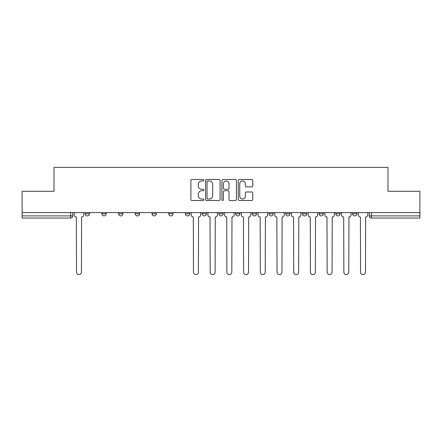 <?xml version="1.0" encoding="UTF-8"?>
<svg xmlns="http://www.w3.org/2000/svg" width="442" height="442" viewBox="0 0 442 442"><rect width="100%" height="100%" fill="white"/><g stroke="black" fill="none" stroke-linecap="round" stroke-linejoin="round"><path stroke-width="0.66" d="M203.861 180.214A0.735 0.735 0 0 0 203.127 179.48L191.955 179.48A1.05 1.05 0 0 0 190.905 180.529L190.905 199.452A1.05 1.05 0 0 0 191.955 200.508L203.127 200.508A0.735 0.735 0 0 0 203.861 199.767A0.735 0.735 0 0 0 203.127 199.033L201.679 199.033A3.365 3.365 0 0 1 198.32 195.668L198.32 194.093A3.365 3.365 0 0 1 201.679 190.729L203.127 190.729A0.735 0.735 0 0 0 203.861 189.994A0.735 0.735 0 0 0 203.127 189.259L201.679 189.259A3.365 3.365 0 0 1 198.32 185.894L198.32 184.314A3.365 3.365 0 0 1 201.679 180.949L203.127 180.949A0.735 0.735 0 0 0 203.861 180.214M352.528 212.591L352.528 213.768L356.816 213.768A2.144 2.144 0 0 1 354.672 215.911A2.144 2.144 0 0 1 352.528 213.768L352.528 212.591M252.277 212.591L252.277 213.768L256.559 213.768A2.144 2.144 0 0 1 254.415 215.911A2.144 2.144 0 0 1 252.277 213.768L252.277 212.591M235.569 212.591L235.569 213.768L239.851 213.768A2.144 2.144 0 0 1 237.708 215.911A2.144 2.144 0 0 1 235.569 213.768L235.569 212.591M152.02 213.768L152.02 212.591L152.02 213.768A2.144 2.144 0 0 0 154.164 215.911A2.144 2.144 0 0 1 152.02 213.768L156.308 213.768A2.144 2.144 0 0 1 154.164 215.911M135.313 212.591L135.313 213.768L139.6 213.768A2.144 2.144 0 0 1 137.456 215.911A2.144 2.144 0 0 1 135.313 213.768L135.313 212.591M118.605 212.591L118.605 213.768L122.887 213.768A2.144 2.144 0 0 1 120.749 215.911A2.144 2.144 0 0 1 118.605 213.768L118.605 212.591M101.898 213.768L101.898 212.591L101.898 213.768A2.144 2.144 0 0 0 104.036 215.911A2.144 2.144 0 0 1 101.898 213.768L106.179 213.768A2.144 2.144 0 0 1 104.036 215.911A2.144 2.144 0 0 0 106.179 213.768A2.144 2.144 0 0 1 104.036 215.911M85.184 213.768L85.184 212.591L85.184 213.768A2.144 2.144 0 0 0 87.328 215.911A2.144 2.144 0 0 1 85.184 213.768L89.472 213.768A2.144 2.144 0 0 1 87.328 215.911A2.144 2.144 0 0 0 89.472 213.768A2.144 2.144 0 0 1 87.328 215.911M251.725 186.889A1.05 1.05 0 0 0 252.774 185.839L252.774 180.529A1.05 1.05 0 0 0 251.725 179.48L239.321 179.48A1.05 1.05 0 0 0 238.266 180.529L238.266 199.452A1.05 1.05 0 0 0 239.321 200.508L251.725 200.508A1.05 1.05 0 0 0 252.774 199.452L252.774 193.043A1.05 1.05 0 0 0 251.725 191.988L246.415 191.988A1.05 1.05 0 0 0 245.365 193.043L245.365 196.22A2.812 2.812 0 0 1 242.553 199.033A2.812 2.812 0 0 1 239.741 196.22L239.741 183.762A2.812 2.812 0 0 1 242.553 180.949A2.812 2.812 0 0 1 245.365 183.762L245.365 185.839A1.05 1.05 0 0 0 246.415 186.889L251.725 186.889M22.1 212.591L22.1 191.275L54.018 191.275L54.018 167.391L387.982 167.391L387.982 191.275L419.9 191.275L419.9 212.591L22.1 212.591L22.1 215.911L72.764 215.911L72.764 212.591M220.077 180.529A1.05 1.05 0 0 0 219.028 179.48L206.624 179.48A1.05 1.05 0 0 0 205.574 180.529L205.574 199.452A1.05 1.05 0 0 0 206.624 200.508L219.028 200.508A1.05 1.05 0 0 0 220.077 199.452L220.077 180.529M222.972 179.48L235.376 179.48A1.05 1.05 0 0 1 236.426 180.529L236.426 199.452A1.05 1.05 0 0 1 235.376 200.508L230.067 200.508A1.05 1.05 0 0 1 229.017 199.452L229.017 191.778A1.05 1.05 0 0 0 227.967 190.729L224.442 190.729A1.05 1.05 0 0 0 223.392 191.778L223.392 199.767A0.735 0.735 0 0 1 222.657 200.508A0.735 0.735 0 0 1 221.923 199.767L221.923 180.529A1.05 1.05 0 0 1 222.972 179.48M369.236 212.591L369.236 215.911L419.9 215.911L419.9 218.055L371.379 218.055A2.144 2.144 0 0 1 369.236 215.911M419.9 212.591L419.9 215.911M70.621 212.591L70.621 218.055A2.144 2.144 0 0 0 72.764 215.911A2.144 2.144 0 0 1 70.621 218.055L22.1 218.055L22.1 215.911M356.816 212.591L356.816 213.768L356.816 212.591M340.102 212.591L340.102 213.768A2.144 2.144 0 0 1 337.964 215.911A2.144 2.144 0 0 1 335.821 213.768L340.102 213.768M335.821 212.591L335.821 213.768M323.395 212.591L323.395 213.768A2.144 2.144 0 0 1 321.251 215.911A2.144 2.144 0 0 1 319.113 213.768L323.395 213.768A2.144 2.144 0 0 1 321.251 215.911A2.144 2.144 0 0 0 323.395 213.768M319.113 212.591L319.113 213.768M306.687 212.591L306.687 213.768A2.144 2.144 0 0 1 304.544 215.911A2.144 2.144 0 0 1 302.4 213.768A2.144 2.144 0 0 0 304.544 215.911M302.4 212.591L302.4 213.768L306.687 213.768M289.98 212.591L289.98 213.768A2.144 2.144 0 0 1 287.836 215.911A2.144 2.144 0 0 1 285.692 213.768L289.98 213.768L289.98 212.591M285.692 212.591L285.692 213.768M273.267 212.591L273.267 213.768A2.144 2.144 0 0 1 271.128 215.911A2.144 2.144 0 0 1 268.985 213.768L273.267 213.768A2.144 2.144 0 0 1 271.128 215.911A2.144 2.144 0 0 0 273.267 213.768L273.267 212.591M268.985 212.591L268.985 213.768M256.559 212.591L256.559 213.768M239.851 212.591L239.851 213.768L239.851 212.591M223.144 212.591L223.144 213.768A2.144 2.144 0 0 1 221 215.911A2.144 2.144 0 0 1 218.856 213.768L223.144 213.768L223.144 212.591M218.856 212.591L218.856 213.768M206.431 212.591L206.431 213.768A2.144 2.144 0 0 1 204.292 215.911A2.144 2.144 0 0 1 202.149 213.768L206.431 213.768M202.149 212.591L202.149 213.768M189.723 212.591L189.723 213.768A2.144 2.144 0 0 1 187.585 215.911A2.144 2.144 0 0 1 185.441 213.768A2.144 2.144 0 0 0 187.585 215.911M185.441 212.591L185.441 213.768L189.723 213.768M173.015 212.591L173.015 213.768A2.144 2.144 0 0 1 170.872 215.911A2.144 2.144 0 0 1 168.733 213.768A2.144 2.144 0 0 0 170.872 215.911A2.144 2.144 0 0 0 173.015 213.768A2.144 2.144 0 0 1 170.872 215.911M168.733 212.591L168.733 213.768L173.015 213.768M156.308 212.591L156.308 213.768M139.6 212.591L139.6 213.768A2.144 2.144 0 0 1 137.456 215.911A2.144 2.144 0 0 0 139.6 213.768L139.6 212.591M122.887 212.591L122.887 213.768A2.144 2.144 0 0 1 120.749 215.911A2.144 2.144 0 0 0 122.887 213.768L122.887 212.591M106.179 212.591L106.179 213.768L106.179 212.591M89.472 212.591L89.472 213.768L89.472 212.591M207.779 180.949A0.735 0.735 0 0 0 207.044 181.684L207.044 198.298A0.735 0.735 0 0 0 207.779 199.033L209.304 199.033A3.365 3.365 0 0 0 212.668 195.668L212.668 184.314A3.365 3.365 0 0 0 209.304 180.949L207.779 180.949M229.017 183.817A2.812 2.812 0 0 0 226.205 181.005A2.812 2.812 0 0 0 223.392 183.817L223.392 188.204A1.05 1.05 0 0 0 224.442 189.259L227.967 189.259A1.05 1.05 0 0 0 229.017 188.204L229.017 183.817M74.206 214.84L74.206 212.591L74.206 214.84A2.144 2.144 0 0 0 76.35 216.983L76.51 272.145A2.464 2.464 0 0 0 78.974 274.609A2.464 2.464 0 0 0 81.439 272.145L81.599 216.983A2.144 2.144 0 0 0 83.742 214.84L83.742 212.591L83.742 214.84M76.35 216.983L76.51 272.145M81.439 272.145L81.599 216.983M207.878 214.84L207.878 212.591L207.878 214.84A2.144 2.144 0 0 0 210.022 216.983L210.182 272.145A2.464 2.464 0 0 0 212.646 274.609A2.464 2.464 0 0 0 215.11 272.145L215.271 216.983A2.144 2.144 0 0 0 217.414 214.84L217.414 212.591L217.414 214.84M224.586 214.84L224.586 212.591L224.586 214.84A2.144 2.144 0 0 0 226.729 216.983L226.89 272.145A2.464 2.464 0 0 0 229.354 274.609A2.464 2.464 0 0 0 231.818 272.145L231.978 216.983A2.144 2.144 0 0 0 234.122 214.84L234.122 212.591L234.122 214.84M241.299 214.84L241.299 212.591L241.299 214.84A2.144 2.144 0 0 0 243.437 216.983L243.597 272.145A2.464 2.464 0 0 0 246.061 274.609A2.464 2.464 0 0 0 248.526 272.145L248.686 216.983A2.144 2.144 0 0 0 250.829 214.84L250.829 212.591L250.829 214.84M258.006 214.84L258.006 212.591L258.006 214.84A2.144 2.144 0 0 0 260.15 216.983L260.31 272.145A2.464 2.464 0 0 0 262.775 274.609A2.464 2.464 0 0 0 265.233 272.145L265.399 216.983A2.144 2.144 0 0 0 267.537 214.84L267.537 212.591L267.537 214.84M274.714 214.84L274.714 212.591L274.714 214.84A2.144 2.144 0 0 0 276.858 216.983L277.018 272.145A2.464 2.464 0 0 0 279.482 274.609A2.464 2.464 0 0 0 281.946 272.145L282.106 216.983A2.144 2.144 0 0 0 284.245 214.84L284.245 212.591L284.245 214.84M291.422 214.84L291.422 212.591L291.422 214.84A2.144 2.144 0 0 0 293.565 216.983L293.726 272.145A2.464 2.464 0 0 0 296.19 274.609A2.464 2.464 0 0 0 298.654 272.145L298.814 216.983A2.144 2.144 0 0 0 300.958 214.84L300.958 212.591L300.958 214.84M308.135 214.84L308.135 212.591L308.135 214.84A2.144 2.144 0 0 0 310.273 216.983L310.433 272.145A2.464 2.464 0 0 0 312.897 274.609A2.464 2.464 0 0 0 315.361 272.145L315.522 216.983A2.144 2.144 0 0 0 317.665 214.84L317.665 212.591L317.665 214.84M324.842 214.84L324.842 212.591L324.842 214.84A2.144 2.144 0 0 0 326.986 216.983L327.146 272.145A2.464 2.464 0 0 0 329.61 274.609A2.464 2.464 0 0 0 332.069 272.145L332.229 216.983A2.144 2.144 0 0 0 334.373 214.84L334.373 212.591L334.373 214.84M341.55 214.84L341.55 212.591L341.55 214.84A2.144 2.144 0 0 0 343.694 216.983L343.854 272.145A2.464 2.464 0 0 0 346.318 274.609A2.464 2.464 0 0 0 348.782 272.145L348.942 216.983A2.144 2.144 0 0 0 351.081 214.84L351.081 212.591L351.081 214.84M191.171 212.591L191.171 214.84A2.144 2.144 0 0 0 193.314 216.983L193.474 272.145A2.464 2.464 0 0 0 195.939 274.609A2.464 2.464 0 0 0 198.403 272.145L198.563 216.983A2.144 2.144 0 0 0 200.701 214.84L200.701 212.591M210.022 216.983L210.182 272.145M215.11 272.145L215.271 216.983M226.729 216.983L226.89 272.145M231.818 272.145L231.978 216.983M243.437 216.983L243.597 272.145M248.526 272.145L248.686 216.983M260.15 216.983L260.31 272.145M265.233 272.145L265.399 216.983M276.858 216.983L277.018 272.145M281.946 272.145L282.106 216.983M293.565 216.983L293.726 272.145M298.654 272.145L298.814 216.983M310.273 216.983L310.433 272.145M315.361 272.145L315.522 216.983M326.986 216.983L327.146 272.145M332.069 272.145L332.229 216.983M343.694 216.983L343.854 272.145M348.782 272.145L348.942 216.983M358.258 214.84L358.258 212.591L358.258 214.84A2.144 2.144 0 0 0 360.401 216.983L360.562 272.145A2.464 2.464 0 0 0 363.026 274.609A2.464 2.464 0 0 0 365.49 272.145L365.65 216.983A2.144 2.144 0 0 0 367.794 214.84L367.794 212.591L367.794 214.84M360.401 216.983L360.562 272.145M365.49 272.145L365.65 216.983M371.379 212.591L371.379 218.055"/></g></svg>
